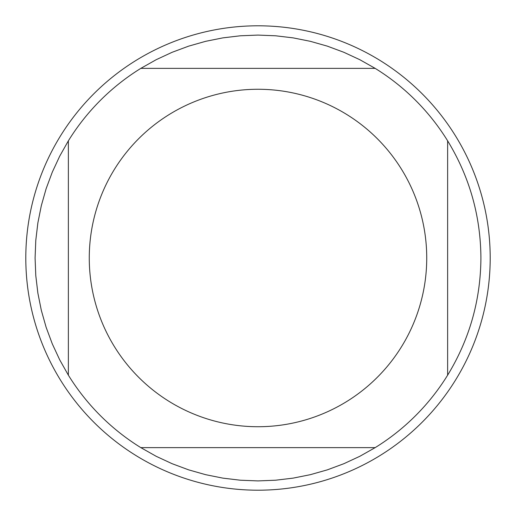 <?xml version="1.0" encoding="UTF-8"?>
<svg xmlns="http://www.w3.org/2000/svg" width="516" height="516" viewBox="0 0 516 516"><rect width="100%" height="100%" fill="white"/><g stroke="black" fill="none" stroke-linecap="round" stroke-linejoin="round"><path stroke-width="0.77" d="M114.462 346.694A168.732 168.732 0 0 0 426.732 258A168.732 168.732 0 0 0 211.895 95.686A168.732 168.732 0 0 0 114.462 346.694M68.37 375.177A222.912 222.912 0 0 0 140.823 447.63L375.177 447.63A222.912 222.912 0 0 0 447.63 375.177L447.63 140.823A222.912 222.912 0 0 0 375.177 68.37L140.823 68.37A222.912 222.912 0 0 0 68.37 140.823L68.37 375.177L59.708 359.833L52.284 343.85L46.143 327.331L41.332 310.38L37.868 293.107L35.785 275.608L35.088 258L35.785 240.392L37.868 222.893L41.332 205.62L46.143 188.669L52.284 172.15L59.708 156.167L68.37 140.823M447.63 375.177C469.547 339.193 480.641 300.131 480.912 258C480.641 215.869 469.547 176.807 447.63 140.823M140.823 447.63L156.167 456.292L172.15 463.716L188.669 469.857L205.62 474.668L222.893 478.132L240.392 480.215L258 480.912L275.608 480.215L293.107 478.132L310.38 474.668L327.331 469.857L343.85 463.716L359.833 456.292L375.177 447.63M375.177 68.37L359.833 59.708L343.85 52.284L327.331 46.143L310.38 41.332L293.107 37.868L275.608 35.785L258 35.088L240.392 35.785L222.893 37.868L205.62 41.332L188.669 46.143L172.15 52.284L156.167 59.708L140.823 68.37M490.2 258A232.2 232.2 0 0 1 258 490.2A232.2 232.2 0 0 1 25.8 258A232.2 232.2 0 0 1 258 25.8A232.2 232.2 0 0 1 490.2 258"/></g></svg>
